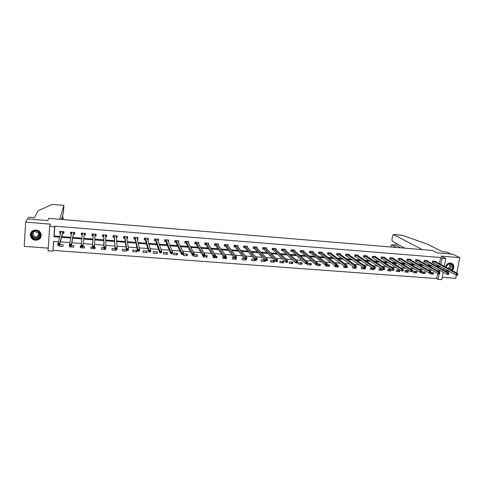 <?xml version="1.0" encoding="UTF-8"?>
<svg xmlns="http://www.w3.org/2000/svg" width="484" height="484" viewBox="0 0 484 484"><rect width="100%" height="100%" fill="white"/><g stroke="black" fill="none" stroke-linecap="round" stroke-linejoin="round"><path stroke-width="0.73" d="M35.465 240.209L38 239.834C43.112 238.098 41.618 230.227 36.112 230.033L33.729 230.348C28.429 231.969 29.875 240.052 35.465 240.209M445.746 269.388L446.296 270.387L448.837 271.736L449.92 271.669M452.123 270.556C454.083 268.451 454.355 266.339 452.933 264.21L450.513 263C447.984 263.06 446.339 264.403 445.576 267.029M53.785 241.365L52.938 251.184L48.037 250.821L49.689 226.433L54.619 226.833L53.936 236.749L59.484 237.178M456.799 273.079L459.8 257.639L452.752 254.179L437.336 252.902L432.623 250.494L48.648 218.387L47.789 220.613L27.388 218.925L25.658 222.126L24.2 246.356L48.218 248.135M442.267 277.302L455.789 278.3L456.418 275.063M443.241 272.177L441.825 279.631L438.081 279.353L439.133 273.762M53.161 250.397L436.713 278.554L438.081 279.353M436.713 278.554L437.681 273.406M438.087 271.24L438.189 270.713M430.349 273.097L430.197 273.908L433.416 274.15L433.682 272.728L430.693 272.504M425.291 272.093L422.054 271.851L421.794 273.272L425.031 273.521L425.291 272.093M416.851 271.457L413.59 271.209L413.33 272.643L416.591 272.885L416.851 271.457M408.357 270.816L405.078 270.568L404.824 272.002L408.103 272.25L408.357 270.816M399.808 270.169L396.511 269.921L396.257 271.361L399.56 271.609L399.808 270.169M391.211 269.521L387.89 269.273L387.642 270.713L390.963 270.967L391.211 269.521M381.888 268.82L379.214 268.62L378.966 270.066L382.312 270.314L382.499 269.225M372.499 268.112L370.484 267.961L370.242 269.413L373.606 269.667L373.745 268.838M363.048 267.398L361.699 267.295L361.463 268.753L364.845 269.007L364.978 268.178M353.532 266.678L352.86 266.63L352.624 268.094L356.03 268.348L356.139 266.878M343.961 265.97L343.731 267.428L347.155 267.682L347.391 266.218L346.532 266.152M334.94 265.734L334.783 266.757L338.231 267.011L338.461 265.541L336.858 265.42M325.901 265.238L325.774 266.079L329.247 266.339L329.471 264.863L327.117 264.688M316.839 264.56L316.711 265.401L320.202 265.662L320.426 264.179L317.31 263.943M311.321 263.496L307.806 263.229L307.588 264.718L311.103 264.978L311.321 263.496M302.161 262.8L298.622 262.534L298.404 264.028L301.943 264.294L302.161 262.8M292.941 262.104L289.378 261.838L289.166 263.338L292.723 263.605L292.941 262.104M283.654 261.408L280.073 261.136L279.861 262.637L283.449 262.909L283.654 261.408M274.313 260.701L270.707 260.428L270.502 261.935L274.107 262.207L274.313 260.701M264.857 259.987L261.281 259.714L261.076 261.233L264.706 261.505L264.905 260.041M254.657 259.218L251.789 259L251.589 260.519L255.249 260.791L255.358 259.932M244.384 258.444L242.236 258.281L242.042 259.805L245.721 260.083L245.836 259.218M234.038 257.663L232.623 257.555L232.435 259.085L236.138 259.363L236.325 257.833M223.62 256.877L222.949 256.822L222.761 258.359L226.488 258.637L226.675 257.107L225.871 257.046M213.19 256.187L213.02 257.627L216.772 257.911L216.959 256.369L215.35 256.248M203.316 256.018L203.219 256.895L206.995 257.179L207.176 255.631L204.744 255.449M193.449 255.274L193.346 256.157L197.151 256.441L197.327 254.893L194.072 254.644M187.417 254.142L183.581 253.852L183.412 255.413L187.241 255.697L187.417 254.142M177.434 253.386L173.581 253.096L173.411 254.663L177.265 254.953L177.434 253.386M167.385 252.63L163.501 252.339L163.344 253.906L167.222 254.197L167.385 252.63M157.27 251.868L153.361 251.571L153.204 253.144L157.112 253.441L157.27 251.868M147.088 251.099L143.149 250.803L142.998 252.382L146.93 252.678L147.088 251.099M136.833 250.325L132.87 250.022L132.719 251.613L136.682 251.91L136.833 250.325M126.378 249.538L122.519 249.242L122.373 250.839L126.36 251.136L126.457 250.065M115.174 248.691L112.094 248.455L111.955 250.059L115.972 250.355L116.051 249.448M103.891 247.838L101.598 247.663L101.465 249.272L105.506 249.575L105.585 248.661M92.517 246.979L91.034 246.87L90.901 248.48L94.973 248.782L95.106 247.173L94.374 247.118M81.028 246.114L80.392 246.066L80.265 247.681L84.367 247.989L84.494 246.374L82.903 246.253M69.623 245.957L69.557 246.876L73.683 247.185L73.804 245.569L71.372 245.382M58.836 245.146L58.77 246.072L62.926 246.38L63.047 244.753L59.756 244.505M439.502 263.75L440.676 257.512L54.837 226.155L54.154 236.029L59.677 236.458M61.783 236.622L70.864 237.329M72.83 237.487L81.971 238.201M83.799 238.34L92.952 239.054M94.755 239.199L103.776 239.901M105.687 240.052L114.526 240.742M116.547 240.899L125.205 241.57M127.328 241.74L135.804 242.399M138.031 242.575L146.331 243.222M148.655 243.404L156.786 244.039M159.212 244.226L167.161 244.85M169.69 245.049L177.471 245.654M180.096 245.86L187.713 246.453M190.43 246.665L197.877 247.245M200.691 247.469L207.975 248.038M210.885 248.262L218.006 248.818M221.006 249.054L227.97 249.599M231.056 249.835L237.862 250.367M241.038 250.615L247.687 251.136M250.954 251.39L257.452 251.898M260.803 252.158L267.144 252.654M270.586 252.92L276.775 253.404M280.303 253.683L286.346 254.154M289.952 254.433L295.851 254.899M299.536 255.183L305.289 255.631M309.058 255.927L314.667 256.363M318.514 256.665L323.984 257.095M327.91 257.397L333.24 257.815M337.245 258.129L342.436 258.535M346.514 258.849L351.572 259.249M355.728 259.569L360.653 259.956M364.875 260.283L369.667 260.658M373.969 260.997L378.627 261.36M383.001 261.699L387.533 262.056M391.973 262.401L396.378 262.745M400.891 263.096L405.168 263.429M409.748 263.786L413.899 264.113M418.551 264.476L422.58 264.79M427.293 265.159L431.202 265.462M435.987 265.837L439.115 265.776M435.739 261.723L435.812 261.336L432.587 261.076L432.321 262.51L433.192 262.576M427.33 261.07L427.402 260.664L424.153 260.404L423.887 261.838L424.764 261.911M418.86 260.404L418.938 259.987L415.665 259.726L415.405 261.166L416.288 261.239M410.341 259.739L410.42 259.309L407.129 259.049L406.875 260.489L407.758 260.561M401.768 259.073L401.847 258.625L398.538 258.359L398.284 259.811L399.179 259.884M393.141 258.402L393.226 257.936L389.892 257.669L389.644 259.128L390.54 259.2M384.465 257.724L384.544 257.246L381.192 256.98L380.944 258.438L381.852 258.51M375.729 257.046L375.814 256.55L372.438 256.278L372.196 257.748L373.103 257.815M366.939 256.363L367.023 255.848L363.629 255.576L363.387 257.046L364.301 257.119M358.093 255.679L358.178 255.147L354.76 254.874L354.524 256.345L355.444 256.417M349.188 254.995L349.279 254.433L345.842 254.161L345.606 255.637L346.532 255.715M340.228 254.306L340.319 253.719L336.858 253.447L336.628 254.929L337.56 255.001M331.213 253.61L331.304 252.999L327.825 252.727L327.595 254.215L328.533 254.288M322.138 252.914L322.235 252.279L318.726 252.001L318.502 253.495L319.446 253.568M313.003 252.218L313.1 251.553L309.572 251.269L309.355 252.769L310.304 252.842M326.264 264.978L326.894 265.026L326.99 264.385L326.361 264.337L326.264 264.978L325.454 265.208L325.696 263.605L327.263 263.726L327.021 265.323L325.454 265.208L310.486 252.86M303.807 251.517L303.91 250.815L300.358 250.537L300.141 252.037L301.102 252.116M316.439 264.24L317.068 264.288L317.165 263.647L316.536 263.599L316.439 264.24L315.635 264.47L315.877 262.86L317.456 262.981L317.214 264.585L315.635 264.47L301.278 252.128M294.556 250.815L294.659 250.083L291.084 249.792L290.872 251.305L291.834 251.384M285.239 250.113L285.348 249.339L281.755 249.048L281.543 250.567L282.511 250.645M275.868 249.411L275.977 248.588L272.359 248.304L272.153 249.823L273.127 249.901M266.43 248.709L266.545 247.838L262.903 247.548L262.697 249.072L263.683 249.151M276.437 261.227L277.09 261.275L277.181 260.622L276.527 260.573L276.437 261.227L275.674 261.463L275.898 259.829L277.52 259.95L277.296 261.584L275.674 261.463L263.847 249.163M256.925 248.008L257.052 247.082L253.38 246.792L253.18 248.322L254.173 248.401M266.26 260.459L266.92 260.507L267.005 259.854L266.351 259.805L266.26 260.459L265.504 260.695L265.728 259.061L267.362 259.182L267.138 260.822L265.504 260.695L254.33 248.413M247.366 247.312L247.493 246.32L243.803 246.023L243.603 247.56L244.601 247.639M256.012 259.69L256.671 259.739L256.762 259.079L256.103 259.031L256.012 259.69L255.268 259.926L255.485 258.281L257.131 258.408L256.913 260.047L255.268 259.926L244.759 247.651M237.741 246.616L237.874 245.551L234.153 245.255L233.966 246.798L234.964 246.876M228.049 245.926L228.188 244.783L224.443 244.481L224.255 246.029L225.266 246.108M218.29 245.249L218.435 244.003L214.672 243.706L214.485 245.255L215.501 245.34M208.465 244.577L208.622 243.222L204.829 242.92L204.653 244.474L205.676 244.559M214.285 256.544L214.963 256.593L215.041 255.927L214.364 255.873L214.285 256.544L213.577 256.786L213.771 255.122L215.465 255.249L215.271 256.913L213.577 256.786L205.815 244.571M198.573 243.924L198.743 242.436L194.925 242.127L194.749 243.694L195.778 243.773M203.661 255.746L204.345 255.794L204.423 255.122L203.74 255.074L203.661 255.746L202.965 255.988L203.159 254.312L204.865 254.445L204.672 256.121L202.965 255.988L195.917 243.785M188.566 243.204L188.796 241.643L184.955 241.334L184.779 242.901L185.82 242.986M192.959 254.935L193.648 254.989L193.727 254.318L193.037 254.263L192.959 254.935L192.275 255.183L192.463 253.501L194.181 253.634L193.993 255.316L192.275 255.183L185.947 242.998M178.445 242.399L178.784 240.844L174.912 240.536L174.742 242.109L175.789 242.194M168.251 241.595L168.698 240.04L164.802 239.725L164.639 241.31L165.691 241.395M157.99 240.784L158.389 240.814L158.546 239.229L154.626 238.914L154.469 240.506L155.527 240.584M147.656 239.961L148.171 240.003L148.328 238.412L144.377 238.098L144.226 239.695L145.291 239.78M137.25 239.138L137.886 239.193L138.037 237.596L134.062 237.275L133.911 238.878L134.988 238.963M138.285 250.815L138.999 250.869L139.059 250.186L138.345 250.131L138.285 250.815L137.65 251.075L137.813 249.363L139.598 249.496L139.434 251.208L137.65 251.075L135.096 238.969M126.772 238.309L127.528 238.37L127.679 236.767L123.674 236.446L123.529 238.055L124.612 238.14M116.227 237.475L117.104 237.547L117.243 235.938L113.214 235.617L113.075 237.227L114.163 237.311M105.603 236.634L106.601 236.712L106.74 235.097L102.681 234.776L102.547 236.392L103.643 236.476M104.496 248.274L105.222 248.328L105.282 247.633L104.556 247.578L104.496 248.274L103.897 248.534L104.048 246.798L105.869 246.937L105.724 248.673L103.897 248.534L103.739 236.488M94.931 235.787L96.032 235.877L96.165 234.256L92.075 233.929L91.948 235.551L93.049 235.641M84.276 234.946L85.384 235.03L85.511 233.409L81.397 233.076L81.27 234.71L82.383 234.794M73.55 234.093L74.663 234.183L74.79 232.55L70.64 232.223L70.519 233.857L71.535 233.935M62.745 233.24L63.87 233.33L63.985 231.691L59.81 231.358L59.695 232.998L60.597 233.07M49.689 226.433L50.505 224.159L25.658 222.126M54.837 226.155L54.619 226.833M440.676 257.512L442.067 258.238L445.831 258.541L444.342 266.363M459.8 257.639L441.099 256.109L445.831 258.541M58.255 241.71L53.615 241.353L52.938 251.184M439.466 272.014L439.69 270.828L436.991 270.623M432.151 270.253L428.019 269.939M423.246 269.57L418.987 269.249M414.28 268.886L409.887 268.553M405.253 268.197L400.734 267.852M396.172 267.507L391.52 267.15M387.031 266.805L382.239 266.442M377.822 266.103L372.904 265.728M368.56 265.395L363.496 265.008M359.231 264.688L354.028 264.288M349.835 263.968L344.499 263.562M340.385 263.248L334.904 262.83M330.862 262.522L325.242 262.092M321.285 261.79L315.507 261.348M311.635 261.051L305.713 260.598M301.919 260.307L295.851 259.847M292.136 259.563L285.917 259.085M282.293 258.813L275.916 258.323M272.377 258.057L265.843 257.555M262.388 257.294L255.697 256.78M252.333 256.526L245.485 256M242.212 255.752L235.2 255.219M232.017 254.971L224.836 254.427M221.745 254.191L214.406 253.628M211.405 253.398L203.897 252.829M200.993 252.606L193.31 252.019M190.508 251.807L182.656 251.202M179.945 250.996L171.917 250.385M169.309 250.186L161.099 249.562M158.595 249.369L150.209 248.728M147.808 248.546L139.235 247.893M136.936 247.717L128.181 247.046M125.985 246.882L117.043 246.199M114.962 246.035L105.827 245.34M103.854 245.188L94.525 244.481M92.662 244.335L83.206 243.615M81.312 243.47L71.862 242.75M69.829 242.593L60.433 241.873M443.955 268.414L443.64 270.054M437.354 266.593L440.5 266.533M440.882 264.5L442.067 258.238M61.595 237.348L70.718 238.055M72.697 238.207L81.881 238.921M83.72 239.066L92.91 239.78M94.725 239.925L103.788 240.627M105.712 240.778L114.587 241.468M116.614 241.625L125.314 242.302M127.443 242.472L135.962 243.131M138.194 243.307L146.531 243.954M148.872 244.136L157.034 244.771M159.472 244.964L167.458 245.582M169.999 245.781L177.816 246.392M180.447 246.598L188.094 247.191M190.829 247.403L198.307 247.983M201.132 248.207L208.447 248.776M211.369 249L218.52 249.556M221.533 249.792L228.527 250.337M231.63 250.579L238.461 251.111M241.655 251.359L248.328 251.88M251.607 252.134L258.129 252.642M261.499 252.902L267.87 253.398M271.318 253.67L277.538 254.154M281.077 254.427L287.145 254.899M290.763 255.183L296.686 255.643M300.389 255.933L306.166 256.381M309.948 256.677L315.58 257.113M319.44 257.415L324.933 257.839M328.878 258.147L334.226 258.565M338.243 258.879L343.459 259.285M347.554 259.599L352.63 259.999M356.799 260.319L361.742 260.707M365.983 261.033L370.792 261.408M375.112 261.747L379.789 262.11M384.175 262.455L388.725 262.806M393.183 263.151L397.6 263.496M402.131 263.853L406.427 264.185M411.025 264.542L415.187 264.869M419.858 265.232L423.899 265.547M428.636 265.91L432.557 266.218M439.061 266.079L440.446 266.829M54.154 236.029L53.936 236.749M430.681 272.559L433.416 274.15M422.242 271.863L425.031 273.521M413.868 271.234L416.591 272.885M405.441 270.598L408.103 272.25M396.965 269.957L399.56 271.609M388.434 269.316L390.963 270.967M379.855 268.668L382.312 270.314M371.216 268.015L373.606 269.667M362.528 267.356L364.845 269.007M354.754 267.41L356.03 268.348M345.921 266.744L347.155 267.682M336.785 265.879L338.231 267.011M327.214 264.694L329.247 266.339M318.248 264.016L320.202 265.662M309.222 263.332L311.103 264.978M300.141 262.649L301.943 264.294M290.999 261.959L292.723 263.605M281.797 261.263L283.449 262.909M272.54 260.567L274.107 262.207M263.217 259.866L264.706 261.505M253.84 259.158L255.249 260.791M245.775 258.25L245.691 258.91L246.356 258.958L246.441 258.299L245.775 258.25L235.303 245.418L235.109 246.961L244.952 259.152L245.164 257.5L246.828 257.627L246.61 259.273L244.952 259.152L245.721 260.083M235.436 258.432L236.138 259.363M225.798 257.657L226.488 258.637M215.707 256.278L216.772 257.911M206.015 255.546L206.995 257.179M196.262 254.808L197.151 256.441M186.443 254.07L187.241 255.697M188.143 242.315L188.621 243.21M176.557 253.32L177.265 254.953M178.154 241.462L178.614 242.417M166.605 252.569L167.222 254.197M168.105 240.596L168.535 241.619M156.586 251.813L157.112 253.441M157.99 239.701L158.389 240.814M146.501 251.057L146.93 252.678M147.808 238.763L148.171 240.003M136.349 250.288L136.682 251.91M137.559 237.771L137.886 239.193M126.124 249.514L126.36 251.136M127.262 236.737L127.528 238.37M115.894 249.441L115.972 250.355M116.94 235.914L117.104 237.547M105.488 248.655L105.506 249.575M106.553 235.085L106.601 236.712M95.039 247.173L94.973 248.782M96.092 234.25L96.032 235.877M80.471 246.072L80.265 247.681M81.487 233.082L81.27 234.71M69.732 245.963L69.557 246.876M70.852 232.235L70.519 233.857M59.006 245.158L58.77 246.072M60.143 231.382L59.695 232.998M457.586 274.876L457.701 274.265L457.132 274.222L457.011 274.833L457.519 275.142L456.091 275.039L456.388 273.514L433.458 261.148M457.132 274.222L456.388 273.514L457.816 273.623L434.941 261.263M457.011 274.833L456.091 275.039L432.357 262.292M457.701 274.265L457.816 273.623M445.867 267.186L448.305 263.834C452.153 261.784 454.948 267.561 451.384 270.157M450.997 269.951C452.8 268.275 453.109 266.515 451.929 264.657C450.931 263.617 449.703 263.405 448.251 264.016L445.982 267.247M448.015 268.342L448.039 268.33C449.672 267.222 450.041 265.885 449.146 264.325L448.595 263.871M446.932 271.016L449.66 271.524M451.874 270.417C453.829 268.33 454.101 266.23 452.685 264.113L451.403 263.181M448.747 271.028L446.472 269.788M33.717 231.013C39.053 228.412 43.451 236.791 37.946 239.005C32.646 241.625 28.187 233.252 33.717 231.013M37.819 238.636C42.731 236.676 39.131 229.132 34.207 231.122L33.904 231.243C28.901 233.252 32.718 240.869 37.625 238.721L37.819 238.636M37.685 236.531C41.17 235.139 38.605 229.791 35.12 231.219L34.921 231.298C31.393 232.713 34.068 238.098 37.54 236.591L37.685 236.531M31.569 231.775C27.993 235.557 33.19 241.879 38.03 239.689L38.254 239.592C39.99 238.751 40.977 237.414 41.219 235.587M39.047 232.653C37.413 233.046 36.161 232.55 35.284 231.164M422.375 249.635L393.371 234.468L392.591 235.672L391.937 239.447L392.3 241.274L404.854 248.171M402.531 235.278L427.614 244.299L442.533 251.74L446.901 252.103L450.767 254.015M395.779 245.152L391.58 244.765L390.642 246.985M391.689 244.801L396.426 247.469M396.227 243.434L395.93 245.164L400.728 247.826M391.58 244.765L395.839 245.128L396.142 243.385M61.529 219.464L63.38 213.081L63.942 205.404L52.381 204.405M52.187 204.387L37.879 210.885L34.527 217.685L28.731 217.201L27.788 218.956M62.987 219.585L63.114 217.032L62.248 216.989M62.394 219.536L63.095 217.062M59.707 219.312L63.93 205.428M448.65 274.204L448.771 273.587L448.196 273.545L448.075 274.156L448.595 274.47L447.162 274.361L447.458 272.837L425.031 260.471M448.196 273.545L447.458 272.837L448.892 272.946L426.531 260.61M448.075 274.156L447.162 274.361L423.93 261.62M448.771 273.587L448.892 272.946M439.194 272.867L439.079 273.478L439.66 273.527L439.774 272.909L438.462 272.153L439.908 272.262L439.617 273.799L438.171 273.69L438.462 272.153L416.549 259.799M418.055 259.92L439.908 272.262L439.774 272.909M439.079 273.478L438.171 273.69L415.447 260.949M430.137 272.183L430.022 272.801L430.609 272.843L430.724 272.226L429.411 271.47L430.863 271.578L430.579 273.115L429.126 273.006L429.411 271.47L408.018 259.115M409.531 259.236L430.863 271.578L430.724 272.226M430.022 272.801L429.126 273.006L406.911 260.265M421.019 271.494L420.905 272.111L421.491 272.153L421.606 271.536L420.3 270.78L421.764 270.889L421.479 272.431L420.015 272.323L420.3 270.78L399.433 258.432M400.958 258.553L421.764 270.889L421.606 271.536M420.905 272.111L420.015 272.323L398.326 259.581M411.842 270.798L411.727 271.421L412.32 271.464L412.429 270.846L411.122 270.084L412.598 270.193L412.32 271.742L410.843 271.633L411.122 270.084L390.794 257.742M392.324 257.869L412.598 270.193L412.429 270.846M411.727 271.421L410.843 271.633L389.68 258.892M402.597 270.102L402.488 270.725L403.081 270.768L403.196 270.145L401.889 269.382L403.372 269.491L403.093 271.046L401.611 270.937L401.889 269.382L382.1 257.052M383.643 257.173L403.372 269.491L403.196 270.145M402.488 270.725L401.611 270.937L380.987 258.196M393.292 269.394L393.183 270.024L393.782 270.066L393.891 269.443L392.591 268.674L394.085 268.789L393.813 270.35L392.318 270.235L392.591 268.674L373.352 256.351M374.9 256.478L394.085 268.789L393.891 269.443M393.183 270.024L392.318 270.235L372.232 257.5M383.927 268.687L383.818 269.316L384.423 269.364L384.532 268.735L383.225 267.967L384.732 268.082L384.465 269.649L382.959 269.534L383.225 267.967L364.543 255.649M366.11 255.776L384.732 268.082L384.532 268.735M383.818 269.316L382.959 269.534L363.43 256.798M374.495 267.979L374.392 268.608L374.997 268.65L375.106 268.021L373.799 267.253L375.318 267.368L375.052 268.941L373.539 268.826L373.799 267.253L355.686 254.947M357.259 255.068L375.318 267.368L375.106 268.021M374.392 268.608L373.539 268.826L354.566 256.09M348.353 254.396L365.837 266.648L365.577 268.227L364.053 268.112L345.649 255.377M364.9 267.888L365.505 267.936L365.614 267.307L365.003 267.259L364.9 267.888L364.053 268.112L364.313 266.533L346.768 254.233M365.003 267.259L364.313 266.533L365.837 266.648L365.614 267.307M355.444 266.539L355.341 267.168L355.952 267.216L356.055 266.581L354.76 265.807L356.297 265.928L356.036 267.507L354.5 267.392L354.76 265.807L337.796 253.519M339.411 253.713L356.297 265.928L356.055 266.581M355.341 267.168L354.5 267.392L336.67 254.663M345.812 265.807L345.715 266.448L346.332 266.49L346.435 265.855L345.14 265.081L346.683 265.196L346.429 266.787L344.886 266.666L345.14 265.081L328.763 252.799M330.366 252.926L346.683 265.196L346.435 265.855M345.715 266.448L344.886 266.666L327.638 253.943M336.12 265.075L336.023 265.716L336.646 265.764L336.743 265.123L335.448 264.343L337.009 264.464L336.755 266.055L335.2 265.94L335.448 264.343L319.676 252.073M321.285 252.2L337.009 264.464L336.743 265.123M336.023 265.716L335.2 265.94L319.621 253.652L318.545 253.211M326.361 264.337L310.528 251.347M312.15 251.474L327.263 263.726L326.99 264.385M310.474 252.926L310.698 251.426L310.474 252.926M310.589 251.371L310.365 252.866L309.397 252.485M316.536 263.599L301.32 250.609M302.954 250.742L317.456 262.981L317.165 263.647M301.381 250.633L301.163 252.14L300.183 251.747M306.638 262.848L306.541 263.496L307.177 263.544L307.273 262.897L305.985 262.11L307.576 262.231L307.34 263.841L305.749 263.726L305.985 262.11L292.052 249.871M293.685 250.04L307.576 262.231L307.273 262.897M306.541 263.496L305.749 263.726L291.991 251.456L290.914 251.002M296.674 262.098L296.577 262.745L297.218 262.794L297.315 262.147L296.026 261.354L297.63 261.475L297.394 263.096L295.791 262.975L296.026 261.354L282.723 249.127M284.38 249.26L297.63 261.475L297.315 262.147M296.577 262.745L295.791 262.975L282.674 250.724L281.585 250.258M297.218 262.794L297.394 263.096M286.637 261.336L286.546 261.989L287.187 262.038L287.284 261.384L285.996 260.598L287.611 260.719L287.381 262.34L285.766 262.219L285.996 260.598L273.333 248.383M275.003 248.516L287.611 260.719L287.284 261.384M286.546 261.989L285.766 262.219L273.285 249.98L272.196 249.508M287.187 262.038L287.381 262.34M276.527 260.573L263.883 247.626M265.565 247.76L277.52 259.95L277.181 260.622M263.943 247.651L263.738 249.175L262.739 248.752M277.09 261.275L277.296 261.584M266.351 259.805L254.372 246.87M256.06 247.003L267.362 259.182L267.005 259.854M254.505 246.937L254.306 248.467L254.523 246.949M254.427 246.894L254.227 248.425L253.223 247.989M266.92 260.507L267.138 260.822M246.743 246.604L246.786 246.265M256.103 259.031L244.795 246.102M246.495 246.241L257.131 258.408L256.762 259.079M244.85 246.126L244.656 247.663L243.646 247.221M256.671 259.739L256.913 260.047M237.136 245.89L237.184 245.497M236.845 245.533L246.828 257.627L246.441 258.299M235.109 246.961L234.008 246.447M244.952 259.152L245.691 258.91M246.356 258.958L246.61 259.273M227.468 245.176L227.522 244.729M235.381 257.464L235.297 258.129L235.968 258.178L236.047 257.512L235.381 257.464L234.776 256.714L236.446 256.841L236.24 258.492L234.571 258.365L234.776 256.714L225.453 244.565M227.177 244.698L236.446 256.841L236.047 257.512M235.297 258.129L234.571 258.365L225.405 246.193L224.304 245.666M235.968 258.178L236.24 258.492M217.733 244.468L217.794 243.954M224.909 256.671L224.83 257.337L225.502 257.391L225.58 256.726L224.909 256.671L224.31 255.921L225.992 256.048L225.792 257.706L224.11 257.579L224.31 255.921L215.689 243.785M217.425 243.924L225.992 256.048L225.58 256.726M224.83 257.337L224.11 257.579L215.64 245.418L214.533 244.886M225.502 257.391L225.792 257.706M207.932 243.767L207.999 243.174M214.364 255.873L205.984 243.083L205.724 244.583L204.714 244.099L204.847 242.92M207.6 243.137L215.465 255.249L215.041 255.927M214.963 256.593L215.271 256.913M198.065 243.071L198.144 242.387M194.798 243.252L194.967 242.133M203.74 255.074L195.953 242.212M197.714 242.351L204.865 254.445L204.423 255.122M196.008 242.236L195.826 243.797L194.834 243.319M204.345 255.794L204.672 256.121M188.131 242.393L188.222 241.595M184.834 242.411L185.027 241.341M193.037 254.263L185.989 241.419M187.762 241.558L194.181 253.634L193.727 254.318M186.037 241.443L185.868 243.01L184.894 242.532M193.648 254.989L193.993 255.316M178.124 241.74L178.227 240.796M174.803 241.558L175.008 240.542M182.256 253.447L182.184 254.124L182.879 254.179L182.952 253.501L182.256 253.447L181.694 252.69L183.424 252.817L183.242 254.505L181.512 254.378L181.694 252.69L175.958 240.615M177.737 240.76L183.424 252.817L182.952 253.501M182.184 254.124L181.512 254.378L175.91 242.272L174.887 241.734M182.879 254.179L183.242 254.505M168.051 241.117L168.172 239.997M164.705 240.681L164.929 239.737M171.403 252.63L171.33 253.307L172.026 253.362L172.098 252.678L171.403 252.63L170.846 251.868L172.588 251.995L172.407 253.689L170.664 253.562L170.846 251.868L165.855 239.81M167.652 239.955L172.588 251.995L172.098 252.678M171.33 253.307L170.664 253.562L165.806 241.474L164.808 240.935M172.026 253.362L172.407 253.689M157.863 240.427L158.044 239.187M154.541 239.774L154.783 238.927M160.464 251.801L160.398 252.485L161.099 252.533L161.166 251.855L160.464 251.801L159.914 251.039L161.674 251.172L161.499 252.872L159.744 252.739L159.914 251.039L155.685 238.999M157.494 239.144L161.674 251.172L161.166 251.855M160.398 252.485L159.744 252.739L155.636 240.669L154.662 240.131M161.099 252.533L161.499 252.872M147.572 239.671L147.844 238.376M144.311 238.818L144.565 238.116M149.447 250.966L149.381 251.656L150.088 251.704L150.155 251.021L149.447 250.966L148.903 250.204L150.675 250.337L150.506 252.043L148.739 251.91L148.903 250.204L145.448 238.182M147.263 238.328L150.675 250.337L150.155 251.021M149.381 251.656L148.739 251.91L145.4 239.858L144.444 239.32M150.088 251.704L150.506 252.043M137.196 238.908L137.583 237.559M134.014 237.795L134.159 238.503L134.274 237.293M138.345 250.131L137.813 249.363L135.133 237.36M136.966 237.511L139.598 249.496L139.059 250.186M135.181 237.384L135.03 238.987L134.159 238.503M138.999 250.869L139.434 251.208M126.748 238.14L127.244 236.73M123.656 236.634L123.807 237.686L123.916 236.47M127.165 249.284L127.104 249.974L127.824 250.028L127.885 249.339L127.165 249.284L126.645 248.516L128.435 248.649L128.278 250.373L126.487 250.234L126.645 248.516L124.757 236.537M126.596 236.682L128.435 248.649L127.885 249.339M127.104 249.974L126.487 250.234L124.709 238.219L123.807 237.686M127.824 250.028L128.278 250.373M116.214 237.366L116.729 237.124L116.838 235.902M113.286 235.623L113.377 236.857L113.486 235.635M115.9 248.431L115.839 249.127L116.565 249.181L116.626 248.486L115.9 248.431L115.386 247.663L117.195 247.796L117.043 249.526L115.234 249.387L114.303 235.702M116.16 235.847L117.195 247.796L116.626 248.486M115.839 249.127L115.234 249.387L114.254 237.39L113.377 236.857M116.565 249.181L117.043 249.526M105.597 236.585L106.256 236.295L106.359 235.067M102.868 234.788L102.88 236.023L102.983 234.8M104.556 247.578L104.048 246.798L103.776 234.861M105.645 235.012L105.869 246.937L105.282 247.633M103.818 234.885L103.685 236.501L102.88 236.023M105.222 248.328L105.724 248.673M94.9 235.799L95.705 235.454L95.808 234.226M92.383 233.953L92.311 235.188L92.408 233.953M93.122 246.713L93.061 247.409L93.799 247.463L93.854 246.767L93.122 246.713L92.619 245.933L94.459 246.072L94.313 247.814L92.48 247.675L93.182 234.02M93.061 247.409L92.48 247.675L93.237 234.05L93.085 235.666L92.311 235.188M95.064 234.165L94.459 246.072L93.854 246.767M93.799 247.463L94.313 247.814M85.214 233.385L85.087 234.613L85.184 233.379M82.395 234.8L81.663 234.341L81.76 233.107M85.087 234.613L84.18 235.012L82.825 246.949L80.973 246.81L82.51 233.167M81.602 245.842L81.112 245.061L82.964 245.2L82.825 246.949L82.286 246.598L82.34 245.896L81.602 245.842L81.542 246.544L82.286 246.598M84.404 233.318L82.964 245.2L82.34 245.896M80.973 246.81L81.542 246.544M74.609 232.538L74.391 233.766L74.482 232.526M71.541 233.881L70.948 233.494L71.039 232.253M74.391 233.766L73.441 234.159L71.245 246.078L69.381 245.939L71.759 232.308M69.992 244.964L69.514 244.184L71.378 244.323L71.245 246.078L70.688 245.727L70.737 245.019L69.992 244.964L69.938 245.666L70.688 245.727M73.671 232.459L71.378 244.323L70.737 245.019M69.381 245.939L69.938 245.666M63.924 231.685L63.622 232.913L63.706 231.667M60.627 232.955L60.149 232.635L60.24 231.388M63.622 232.913L62.636 233.306L59.58 245.2L57.705 245.061L60.942 231.449M58.298 244.081L57.826 243.295L59.707 243.44L59.58 245.2L59 244.843L59.048 244.136L58.298 244.081L58.249 244.789L59 244.843M62.86 231.6L59.707 243.44L59.048 244.136M57.705 245.061L58.249 244.789M433.67 261.227L433.404 262.661M433.531 261.172L433.259 262.6M451.929 264.657L450.471 263.901C451.645 265.746 451.342 267.501 449.545 269.164M449.309 269.037C451.185 267.277 451.427 265.492 450.029 263.683M40.081 236.071L37.927 237.965C33.747 238.552 31.781 236.864 32.029 232.895M32.416 232.35C31.72 236.549 33.608 238.328 38.085 237.692L40.208 235.424M402.773 235.321L393.468 234.498M38.278 235.272L39.21 233.01M425.236 260.555L424.976 261.989M425.103 260.495L424.837 261.935M416.754 259.878L416.494 261.318M416.621 259.823L416.361 261.263M408.224 259.2L407.964 260.646M408.085 259.14L407.831 260.586M399.633 258.517L399.379 259.962M399.5 258.456L399.246 259.908M390.993 257.827L390.739 259.279M390.86 257.766L390.606 259.224M382.293 257.131L382.045 258.595M382.166 257.077L381.918 258.535M373.539 256.435L373.297 257.899M373.418 256.375L373.17 257.839M364.736 255.733L364.494 257.204M364.609 255.673L364.367 257.143M355.873 255.026L355.631 256.502M355.752 254.971L355.51 256.441M346.949 254.318L346.713 255.794M346.834 254.257L346.598 255.74M337.977 253.598L337.741 255.086M337.856 253.543L337.626 255.026M328.939 252.878L328.709 254.372M328.824 252.823L328.6 254.312M319.845 252.158L319.621 253.652M319.736 252.097L319.513 253.592M292.215 249.956L291.997 251.462L292.209 249.95M292.112 249.895L291.894 251.408M282.886 249.212L282.674 250.724M282.783 249.151L282.571 250.67M273.49 248.461L273.285 249.98L273.484 248.449M273.393 248.407L273.188 249.925M264.04 247.705L263.834 249.236M244.729 247.705L244.928 246.168L244.747 247.723M235.212 245.358L235.018 246.9M225.592 244.644L225.405 246.193M225.508 244.589L225.32 246.132M215.822 243.863L215.64 245.418M215.737 243.809L215.555 245.364M205.984 243.083L205.803 244.638M196.081 242.29L195.905 243.857M186.116 241.498L185.941 243.065M176.073 240.699L175.91 242.272M176.007 240.639L175.837 242.218M165.97 239.895L165.806 241.474M165.903 239.834L165.74 241.419M155.794 239.084L155.636 240.669M155.733 239.023L155.57 240.608M145.551 238.267L145.4 239.858M145.49 238.207L145.333 239.804M135.242 237.444L135.09 239.042M124.854 236.615L124.709 238.219M124.799 236.561L124.654 238.164M114.399 235.781L114.254 237.39M114.345 235.726L114.206 237.335M105.609 235.03L105.572 235.466M103.866 234.94L103.733 236.561M95.021 234.183L94.918 235.472M93.267 234.099L93.134 235.72M84.361 233.336L84.234 234.964M84.307 233.385L84.18 235.012M73.629 232.477L73.501 234.111M73.568 232.526L73.441 234.159M71.801 232.332L71.765 232.75M62.817 231.618L62.696 233.258M62.751 231.667L62.636 233.306M449.146 264.325L448.414 263.943M40.111 235.974L37.625 238.721M38.647 238.146L38.956 237.378M37.54 236.591L39.113 232.78M402.621 235.284L393.371 234.468M63.114 217.032L62.255 216.959M63.942 205.404L52.272 204.369M282.874 249.206L282.662 250.718M264.028 247.699L263.822 249.224M235.284 245.4L235.091 246.943M225.574 244.626L225.387 246.174M215.803 243.845L215.616 245.394M205.96 243.059L205.785 244.614M196.056 242.266L195.881 243.833M186.086 241.468L185.917 243.041M176.049 240.669L175.88 242.242M165.945 239.858L165.782 241.443M155.769 239.048L155.606 240.633M145.521 238.231L145.369 239.822M135.211 237.402L135.06 239.005M124.824 236.573L124.678 238.182M114.369 235.738L114.224 237.354M103.836 234.897L103.703 236.513M71.807 232.338L71.783 232.659"/></g></svg>
